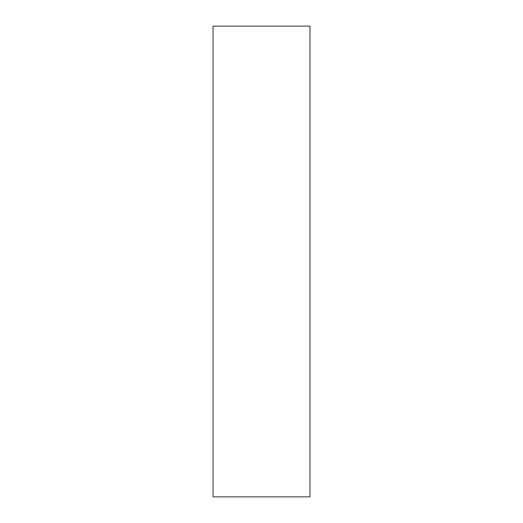 <?xml version="1.0" encoding="UTF-8"?>
<svg xmlns="http://www.w3.org/2000/svg" width="523" height="523" viewBox="0 0 523 523"><rect width="100%" height="100%" fill="white"/><g stroke="black" fill="none" stroke-linecap="round" stroke-linejoin="round"><path stroke-width="0.78" d="M309.956 496.85L309.956 26.15L213.044 26.15L213.044 496.85L309.956 496.85"/></g></svg>
